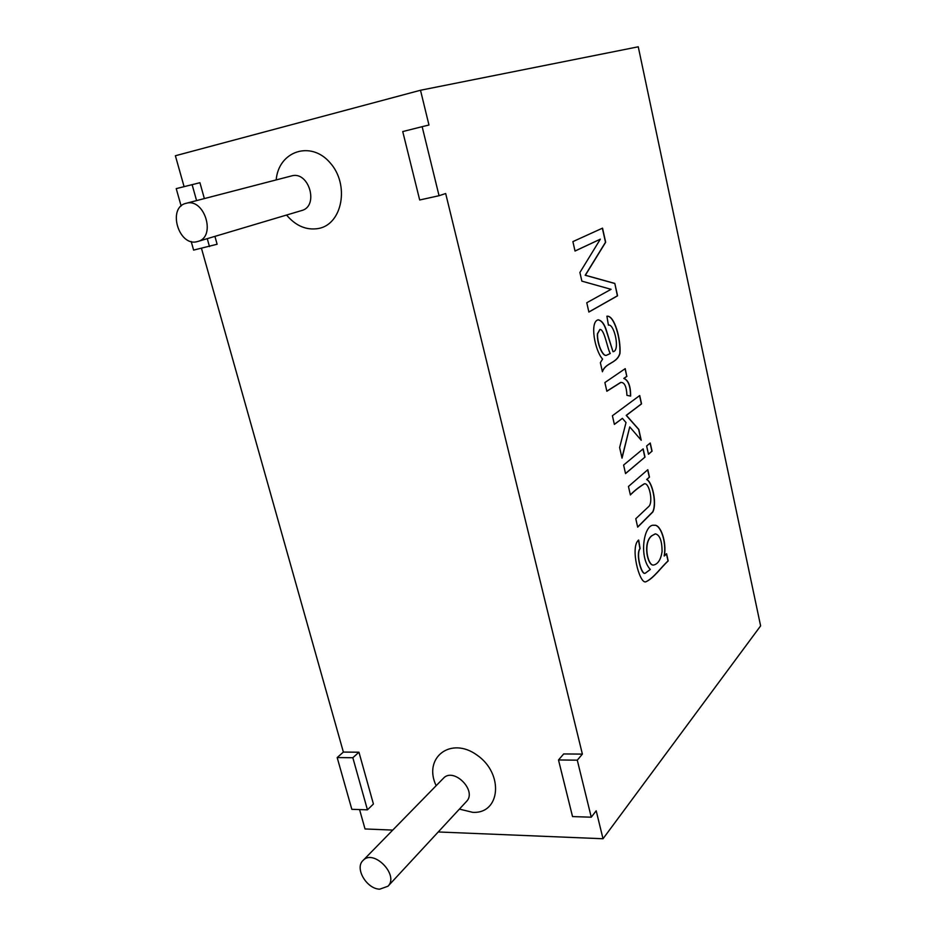 <?xml version="1.0" encoding="UTF-8"?>
<svg xmlns="http://www.w3.org/2000/svg" width="936" height="936" viewBox="0 0 936 936"><rect width="100%" height="100%" fill="white"/><g stroke="black" fill="none" stroke-linecap="round" stroke-linejoin="round"><path stroke-width="1.4" d="M577.29 760.172L591.26 817.198L596.197 810.787L603.018 838.75L760.617 625.892L638.258 46.8L420.498 90.254L428.969 125.026L422.148 126.676L439.054 195.706L445.676 193.53L582.379 754.1L563.694 753.948L558.5 759.962L577.29 760.172L582.379 754.1M359.564 809.57L365.028 828.957L392.746 830.092M603.018 838.75L438.224 831.964M420.498 90.254L175.383 155.75L184.088 186.638M191.19 241.523L193.612 250.099L217.117 244.249L214.917 236.375M204.364 198.572L199.93 182.707L176.225 188.627L181.139 206.025M201.474 248.356L343.372 752.076L358.956 752.216L373.417 804.012L367.438 809.827L352.837 757.727L358.956 752.216M655.2 533.894L651.55 535.895C642.587 543.126 647.63 565.812 653.351 565.063L653.597 565.051M666.432 553.831L668.023 560.957C661.225 567.099 653.96 577.816 645.945 581.782M653.925 525.318L654.1 525.318C660.278 523.914 666.678 541.687 664.186 555.984L664.349 555.972C666.853 541.675 660.442 523.903 654.264 525.307C644.05 523.072 638.364 556.815 650.321 569.462L645.302 573.195C641.733 575.582 635.684 554.241 640.095 548.613L638.668 540.014C629.764 546.729 639.522 584.602 645.875 581.782C653.831 578.308 661.366 567.04 668.199 560.945L666.572 553.691L664.349 555.972M638.516 540.142L639.92 548.636C635.509 554.252 641.558 575.593 645.126 573.206M651.713 535.883C642.763 543.114 647.806 565.8 653.515 565.051C657.985 564.127 660.851 559.611 662.091 551.503C661.998 540.809 659.775 534.936 655.434 533.871L651.55 535.895M646.799 479.513L649.479 477.149L647.806 469.708L628.454 486.474L630.384 494.957C634.397 490.838 639.089 487.118 644.459 483.795C649.198 482.672 653.269 501.462 649.034 506.224L635.778 518.731L637.685 527.144L652.837 511.957C657.13 503.708 652.474 482.099 646.799 479.513L646.636 479.524C652.287 482.099 656.92 503.521 652.72 511.863L637.65 527.015M649.479 477.149L646.636 479.524M647.665 469.825L649.303 477.173M643.009 448.999L644.845 457.201L625.505 473.499M645.009 457.189L643.161 448.87L623.598 465.063L625.54 473.604L644.845 457.201M650.11 443.126L651.912 451.246L648.461 454.159M652.076 451.234L650.251 443.009L646.636 445.992L648.484 454.264L651.912 451.246M622.405 418.345L626.02 422.557L619.62 447.537L622.03 458.184L629.741 426.898L641.23 440.271L638.797 429.378L626.383 415.35L641.558 403.872L639.709 395.53L612.401 415.748L614.379 424.417L622.405 418.345L614.355 424.324M629.741 426.898L621.949 457.821M639.557 395.635L641.394 403.896L626.207 415.373L638.633 429.39L640.996 440.002M620.638 382.438L606.832 391.178M625.084 368.737L626.781 376.342L623.785 378.425C628.278 380.285 630.501 386.159 630.466 396.057M626.944 376.319L623.961 378.401C628.454 380.273 630.688 386.159 630.642 396.092L626.933 395.355C626.535 386.615 624.523 382.297 620.896 382.414L606.856 391.26L604.878 382.555L625.236 368.644L626.781 376.342M602.363 371.487C605.721 362.466 616.906 363.566 619.796 353.445C620.884 339.569 614.355 315.315 606.914 316.216C614.449 314.976 621.071 339.464 619.96 353.445C616.964 363.706 605.767 362.302 602.421 371.767L600.362 362.665L602.597 359.085C594.922 350.895 589.387 321.61 598.221 319.82C601.848 320.533 604.668 324.371 606.668 331.309L612.998 351.702L606.493 331.356C604.504 324.418 601.684 320.58 598.069 319.843M599.859 329.472L597.402 333.836C596.829 343.161 602.491 356.756 606.341 355.329L610.284 353.515C607.429 348.964 604.492 329.168 599.988 329.449L597.577 333.801C597.004 343.126 602.667 356.733 606.505 355.306L606.341 355.329M606.914 316.204L608.412 325.155C614.285 323.248 620.451 351.152 612.998 351.702M352.837 757.727L337.182 757.563L351.831 809.312L367.438 809.827M337.182 757.563L343.372 752.076M591.26 817.198L572.539 816.59L558.5 759.962M209.488 246.589L207.254 238.657M196.583 200.596L192.102 184.626M439.054 195.706L419.691 199.988L402.737 131.566L422.148 126.676M379.735 889.177C366.631 888.954 354.463 868.175 362.981 860.535C373.417 848.484 399.461 875.148 387.972 886.228L379.735 889.177M197.098 241.652C178.565 246.823 167.111 207.371 186.1 203.323C204.516 197.519 216.555 237.03 197.859 241.453L197.098 241.652M614.812 283.421L585.374 275.243L605.662 242.237L602.527 228.138L572.89 241.617L575.032 251.047L600.339 239.171L579.899 272.493L581.864 281.139L611.068 289.329L586.767 302.737L588.873 312.051L617.561 295.799L614.812 283.421L617.386 295.823L588.861 311.98M602.363 228.22L605.487 242.272L585.199 275.266L614.636 283.456M600.339 239.171L575.02 251M644.237 483.818C638.937 487.106 634.315 490.792 630.349 494.84M436.153 785.702C422.768 757.75 450.824 735.848 477.196 755.223C504.13 773.85 500.409 814.109 472.668 812.331L459.412 809.102M276.178 179.911C278.577 151.222 310.705 140.178 329.987 162.653C349.818 184.462 342.529 224.043 318.708 228.466C306.645 230.537 295.928 226.067 286.545 215.046M443.313 778.378L443.36 778.331C453.48 766.736 477.5 790.756 466.444 801.508L466.397 801.555M186.1 203.323L291.459 175.945C308.938 170.481 319.316 206.318 301.591 210.565L197.859 241.453M443.36 778.331L362.981 860.535M466.444 801.508L387.972 886.228"/></g></svg>

